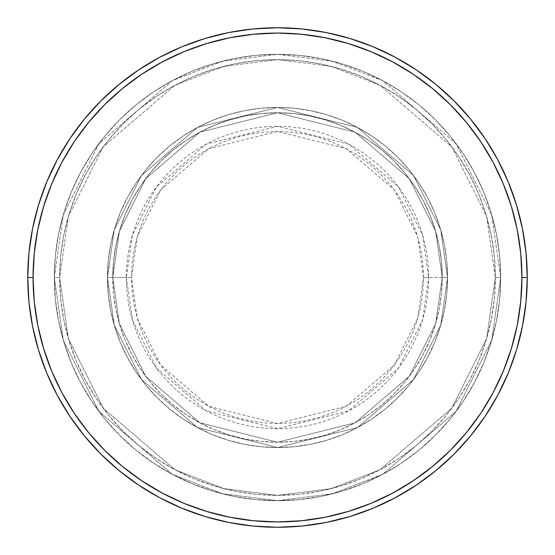<?xml version="1.0" encoding="UTF-8"?>
<svg xmlns="http://www.w3.org/2000/svg" width="555" height="555" viewBox="0 0 555 555"><rect width="100%" height="100%" fill="white"/><g stroke="black" fill="none" stroke-linecap="round" stroke-linejoin="round"><path stroke-width="0.42" stroke-dasharray="2.77 2.08" d="M423.534 277.5L417.693 236.61L394.327 189.879L346.223 148.65L277.5 131.466L208.777 148.65L160.672 189.879L137.307 236.61L131.466 277.5L126.339 277.5L132.381 235.174L156.565 186.799L206.363 144.12L277.5 126.339L348.637 144.12L398.435 186.799L422.619 235.174L428.661 277.5L423.534 277.5L422.827 263.188L420.725 249.008L417.242 235.112L412.414 221.618L406.288 208.659L398.92 196.366L390.387 184.857L380.758 174.242L370.143 164.613L358.634 156.08L346.341 148.712L333.382 142.586L319.888 137.758L305.992 134.275L291.812 132.173L277.5 131.466L263.188 132.173L249.008 134.275L235.112 137.758L221.618 142.586L208.659 148.712L196.366 156.08L184.857 164.613L174.242 174.242L164.613 184.857L156.08 196.366L148.712 208.659L142.586 221.618L137.758 235.112L134.275 249.008L132.173 263.188L131.466 277.5L132.173 291.812L134.275 305.992L137.758 319.888L142.586 333.382L148.712 346.341L156.08 358.634L164.613 370.143L174.242 380.758L184.857 390.387L196.366 398.92L208.659 406.288L221.618 412.414L235.112 417.242L249.008 420.725L263.188 422.827L277.5 423.534L291.812 422.827L305.992 420.725L319.888 417.242L333.382 412.414L346.341 406.288L358.634 398.92L370.143 390.387L380.758 380.758L390.387 370.143L398.92 358.634L406.288 346.341L412.414 333.382L417.242 319.888L420.725 305.992L422.827 291.812L423.534 277.5L428.661 277.5A151.161 151.161 0 0 0 277.5 126.339A151.161 151.161 0 0 0 126.339 277.5L107.455 277.5L114.261 325.112L141.463 379.523L197.483 427.537L277.5 447.545L357.517 427.537L413.537 379.523L440.739 325.112L447.545 277.5L442.231 277.5L435.64 323.627L409.285 376.339L355.02 422.848L277.5 442.231L199.98 422.848L145.715 376.339L119.36 323.627L112.769 277.5L107.455 277.5L112.769 277.5L119.36 323.627L145.715 376.339L199.98 422.848L277.5 442.231L355.02 422.848L409.285 376.339L435.64 323.627L442.231 277.5L447.545 277.5L440.739 325.112L413.537 379.523L357.517 427.537L277.5 447.545L197.483 427.537L141.463 379.523L114.261 325.112L107.455 277.5L114.261 325.112L141.463 379.523L197.483 427.537L277.5 447.545L357.517 427.537L413.537 379.523L440.739 325.112L447.545 277.5L442.231 277.5L435.64 323.627L409.285 376.339L355.02 422.848L277.5 442.231L199.98 422.848L145.715 376.339L119.36 323.627L112.769 277.5L107.455 277.5L112.769 277.5L119.36 323.627L145.715 376.339L199.98 422.848L277.5 442.231L355.02 422.848L409.285 376.339L435.64 323.627L442.231 277.5L447.545 277.5L440.739 325.112L413.537 379.523L357.517 427.537L277.5 447.545L197.483 427.537L141.463 379.523L114.261 325.112L107.455 277.5L114.261 325.112L141.463 379.523L197.483 427.537L277.5 447.545L357.517 427.537L413.537 379.523L440.739 325.112L447.545 277.5L442.231 277.5L435.64 323.627L409.285 376.339L355.02 422.848L277.5 442.231L199.98 422.848L145.715 376.339L119.36 323.627L112.769 277.5L107.455 277.5L112.769 277.5L119.36 323.627L145.715 376.339L199.98 422.848L277.5 442.231L355.02 422.848L409.285 376.339L435.64 323.627L442.231 277.5L447.545 277.5L440.739 325.112L413.537 379.523L357.517 427.537L277.5 447.545L197.483 427.537L141.463 379.523L114.261 325.112L107.455 277.5A170.045 170.045 0 0 1 277.5 107.455A170.045 170.045 0 0 1 447.545 277.5A170.045 170.045 0 0 0 277.5 107.455A170.045 170.045 0 0 0 107.455 277.5A170.045 170.045 0 0 1 277.5 107.455A170.045 170.045 0 0 1 447.545 277.5A170.045 170.045 0 0 0 277.5 107.455A170.045 170.045 0 0 0 107.455 277.5A170.045 170.045 0 0 1 277.5 107.455A170.045 170.045 0 0 1 447.545 277.5L428.661 277.5L447.545 277.5A170.045 170.045 0 0 0 277.5 107.455A170.045 170.045 0 0 0 107.455 277.5A170.045 170.045 0 0 1 277.5 107.455A170.045 170.045 0 0 1 447.545 277.5A170.045 170.045 0 0 0 277.5 107.455A170.045 170.045 0 0 0 107.455 277.5A170.045 170.045 0 0 1 277.5 107.455A170.045 170.045 0 0 1 447.545 277.5A170.045 170.045 0 0 1 277.5 447.545A170.045 170.045 0 0 1 107.455 277.5A170.045 170.045 0 0 0 277.5 447.545A170.045 170.045 0 0 0 447.545 277.5A170.045 170.045 0 0 1 277.5 447.545A170.045 170.045 0 0 1 107.455 277.5A170.045 170.045 0 0 0 277.5 447.545A170.045 170.045 0 0 0 447.545 277.5A170.045 170.045 0 0 1 277.5 447.545A170.045 170.045 0 0 1 107.455 277.5L126.339 277.5A151.161 151.161 0 0 0 277.5 428.661A151.161 151.161 0 0 0 428.661 277.5L422.619 319.826L398.435 368.201L348.637 410.88L277.5 428.661L206.363 410.88L156.565 368.201L132.381 319.826L126.339 277.5L131.466 277.5L137.307 318.39L160.672 365.121L208.777 406.35L277.5 423.534L346.223 406.35L394.327 365.121L417.693 318.39L423.534 277.5M500.679 277.5L495.365 277.5A217.865 217.865 0 0 0 277.5 59.635A217.865 217.865 0 0 0 59.635 277.5L54.321 277.5A223.179 223.179 0 0 1 277.5 54.321A223.179 223.179 0 0 1 500.679 277.5L495.365 277.5L486.652 338.501L451.791 408.223L380.022 469.738L331.127 488.664L277.5 495.365L223.873 488.664L174.978 469.738L103.209 408.223L68.348 338.501L59.635 277.5L54.321 277.5L63.249 339.993L98.956 411.408L172.473 474.421L222.562 493.811L277.5 500.679L332.438 493.811L382.527 474.421L456.043 411.408L491.751 339.993L500.679 277.5L491.751 339.993L456.043 411.408L382.527 474.421L332.438 493.811L277.5 500.679L222.562 493.811L172.473 474.421L98.956 411.408L63.249 339.993L54.321 277.5L59.635 277.5L68.348 338.501L103.209 408.223L174.978 469.738L223.873 488.664L277.5 495.365L331.127 488.664L380.022 469.738L451.791 408.223L486.652 338.501L495.365 277.5L500.679 277.5A223.179 223.179 0 0 0 277.5 54.321A223.179 223.179 0 0 0 54.321 277.5A223.179 223.179 0 0 1 277.5 54.321A223.179 223.179 0 0 1 500.679 277.5L499.604 255.626L496.392 233.96L491.071 212.711L483.689 192.092L474.331 172.293L463.071 153.506L450.022 135.913L435.314 119.686L419.087 104.978L401.494 91.929L382.707 80.669L362.908 71.311L342.289 63.929L321.04 58.608L299.374 55.396L277.5 54.321L255.626 55.396L233.96 58.608L212.711 63.929L192.092 71.311L172.293 80.669L153.506 91.929L135.913 104.978L119.686 119.686L104.978 135.913L91.929 153.506L80.669 172.293L71.311 192.092L63.929 212.711L58.608 233.96L55.396 255.626L54.321 277.5L55.396 299.374L58.608 321.04L63.929 342.289L71.311 362.908L80.669 382.707L91.929 401.494L104.978 419.087L119.686 435.314L135.913 450.022L153.506 463.071L172.293 474.331L192.092 483.689L212.711 491.071L233.96 496.392L255.626 499.604L277.5 500.679L299.374 499.604L321.04 496.392L342.289 491.071L362.908 483.689L382.707 474.331L401.494 463.071L419.087 450.022L435.314 435.314L450.022 419.087L463.071 401.494L474.331 382.707L483.689 362.908L491.071 342.289L496.392 321.04L499.604 299.374L500.679 277.5A223.179 223.179 0 0 1 277.5 500.679A223.179 223.179 0 0 1 54.321 277.5A223.179 223.179 0 0 0 277.5 500.679A223.179 223.179 0 0 0 500.679 277.5L495.365 277.5L494.318 298.854L491.182 320.006L485.986 340.742L478.785 360.875L469.641 380.203L458.652 398.539L445.915 415.716L431.554 431.554L415.716 445.915L398.539 458.652L380.203 469.641L360.875 478.785L340.742 485.986L320.006 491.182L298.854 494.318L277.5 495.365L256.146 494.318L234.994 491.182L214.258 485.986L194.125 478.785L174.797 469.641L156.461 458.652L139.284 445.915L123.446 431.554L109.085 415.716L96.348 398.539L85.359 380.203L76.215 360.875L69.014 340.742L63.818 320.006L60.682 298.854L59.635 277.5L60.682 256.146L63.818 234.994L69.014 214.258L76.215 194.125L85.359 174.797L96.348 156.461L109.085 139.284L123.446 123.446L139.284 109.085L156.461 96.348L174.797 85.359L194.125 76.215L214.258 69.014L234.994 63.818L256.146 60.682L277.5 59.635L298.854 60.682L320.006 63.818L340.742 69.014L360.875 76.215L380.203 85.359L398.539 96.348L415.716 109.085L431.554 123.446L445.915 139.284L458.652 156.461L469.641 174.797L478.785 194.125L485.986 214.258L491.182 234.994L494.318 256.146L495.365 277.5L486.652 216.499L451.791 146.777L380.022 85.262L331.127 66.336L277.5 59.635L223.873 66.336L174.978 85.262L103.209 146.777L68.348 216.499L59.635 277.5L54.321 277.5L63.249 215.007L98.956 143.592L172.473 80.579L222.562 61.189L277.5 54.321L332.438 61.189L382.527 80.579L456.043 143.592L491.751 215.007L500.679 277.5L491.751 215.007L456.043 143.592L382.527 80.579L332.438 61.189L277.5 54.321L222.562 61.189L172.473 80.579L98.956 143.592L63.249 215.007L54.321 277.5L59.635 277.5L68.348 216.499L103.209 146.777L174.978 85.262L223.873 66.336L277.5 59.635L331.127 66.336L380.022 85.262L451.791 146.777L486.652 216.499L495.365 277.5L500.679 277.5A223.179 223.179 0 0 1 277.5 500.679A223.179 223.179 0 0 1 54.321 277.5L59.635 277.5A217.865 217.865 0 0 0 277.5 495.365A217.865 217.865 0 0 0 495.365 277.5L500.679 277.5M112.769 277.5A164.731 164.731 0 0 1 277.5 112.769A164.731 164.731 0 0 1 442.231 277.5A164.731 164.731 0 0 0 277.5 112.769A164.731 164.731 0 0 0 112.769 277.5L113.567 293.644L115.939 309.635L119.866 325.32L125.312 340.541L132.222 355.151L140.533 369.019L150.162 382L161.019 393.981L173 404.838L185.98 414.467L199.849 422.778L214.459 429.688L229.68 435.134L245.365 439.06L261.356 441.433L277.5 442.231L293.644 441.433L309.635 439.06L325.32 435.134L340.541 429.688L355.151 422.778L369.019 414.467L382 404.838L393.981 393.981L404.838 382L414.467 369.019L422.778 355.151L429.688 340.541L435.134 325.32L439.06 309.635L441.433 293.644L442.231 277.5L441.433 261.356L439.06 245.365L435.134 229.68L429.688 214.459L422.778 199.849L414.467 185.98L404.838 173L393.981 161.019L382 150.162L369.019 140.533L355.151 132.222L340.541 125.312L325.32 119.866L309.635 115.939L293.644 113.567L277.5 112.769L261.356 113.567L245.365 115.939L229.68 119.866L214.459 125.312L199.849 132.222L185.98 140.533L173 150.162L161.019 161.019L150.162 173L140.533 185.98L132.222 199.849L125.312 214.459L119.866 229.68L115.939 245.365L113.567 261.356L112.769 277.5A164.731 164.731 0 0 0 277.5 442.231A164.731 164.731 0 0 0 442.231 277.5A164.731 164.731 0 0 1 277.5 442.231A164.731 164.731 0 0 1 112.769 277.5L113.567 261.356L115.939 245.365L119.866 229.68L125.312 214.459L132.222 199.849L140.533 185.98L150.162 173L161.019 161.019L173 150.162L185.98 140.533L199.849 132.222L214.459 125.312L229.68 119.866L245.365 115.939L261.356 113.567L277.5 112.769L293.644 113.567L309.635 115.939L325.32 119.866L340.541 125.312L355.151 132.222L369.019 140.533L382 150.162L393.981 161.019L404.838 173L414.467 185.98L422.778 199.849L429.688 214.459L435.134 229.68L439.06 245.365L441.433 261.356L442.231 277.5L441.433 293.644L439.06 309.635L435.134 325.32L429.688 340.541L422.778 355.151L414.467 369.019L404.838 382L393.981 393.981L382 404.838L369.019 414.467L355.151 422.778L340.541 429.688L325.32 435.134L309.635 439.06L293.644 441.433L277.5 442.231L261.356 441.433L245.365 439.06L229.68 435.134L214.459 429.688L199.849 422.778L185.98 414.467L173 404.838L161.019 393.981L150.162 382L140.533 369.019L132.222 355.151L125.312 340.541L119.866 325.32L115.939 309.635L113.567 293.644L112.769 277.5L107.455 277.5L108.274 294.164L110.722 310.675L114.781 326.86L120.4 342.574L127.539 357.656L136.114 371.968L146.055 385.371L157.259 397.741L169.629 408.945L183.032 418.886L197.344 427.461L212.426 434.6L228.14 440.219L244.325 444.277L260.836 446.726L277.5 447.545L294.164 446.726L310.675 444.277L326.86 440.219L342.574 434.6L357.656 427.461L371.968 418.886L385.371 408.945L397.741 397.741L408.945 385.371L418.886 371.968L427.461 357.656L434.6 342.574L440.219 326.86L444.277 310.675L446.726 294.164L447.545 277.5L446.726 260.836L444.277 244.325L440.219 228.14L434.6 212.426L427.461 197.344L418.886 183.032L408.945 169.629L397.741 157.259L385.371 146.055L371.968 136.114L357.656 127.539L342.574 120.4L326.86 114.781L310.675 110.722L294.164 108.274L277.5 107.455L260.836 108.274L244.325 110.722L228.14 114.781L212.426 120.4L197.344 127.539L183.032 136.114L169.629 146.055L157.259 157.259L146.055 169.629L136.114 183.032L127.539 197.344L120.4 212.426L114.781 228.14L110.722 244.325L108.274 260.836L107.455 277.5A170.045 170.045 0 0 0 277.5 447.545A170.045 170.045 0 0 0 447.545 277.5A170.045 170.045 0 0 1 277.5 447.545A170.045 170.045 0 0 1 107.455 277.5A170.045 170.045 0 0 0 277.5 447.545A170.045 170.045 0 0 0 447.545 277.5A170.045 170.045 0 0 1 277.5 447.545A170.045 170.045 0 0 1 107.455 277.5L114.261 229.888L141.463 175.477L197.483 127.463L277.5 107.455L357.517 127.463L413.537 175.477L440.739 229.888L447.545 277.5L442.231 277.5L435.64 231.373L409.285 178.661L355.02 132.152L277.5 112.769L199.98 132.152L145.715 178.661L119.36 231.373L112.769 277.5L119.36 231.373L145.715 178.661L199.98 132.152L277.5 112.769L355.02 132.152L409.285 178.661L435.64 231.373L442.231 277.5L447.545 277.5L440.739 229.888L413.537 175.477L357.517 127.463L277.5 107.455L197.483 127.463L141.463 175.477L114.261 229.888L107.455 277.5L112.769 277.5L107.455 277.5L114.261 229.888L141.463 175.477L197.483 127.463L277.5 107.455L357.517 127.463L413.537 175.477L440.739 229.888L447.545 277.5L442.231 277.5L435.64 231.373L409.285 178.661L355.02 132.152L277.5 112.769L199.98 132.152L145.715 178.661L119.36 231.373L112.769 277.5L119.36 231.373L145.715 178.661L199.98 132.152L277.5 112.769L355.02 132.152L409.285 178.661L435.64 231.373L442.231 277.5L447.545 277.5L440.739 229.888L413.537 175.477L357.517 127.463L277.5 107.455L197.483 127.463L141.463 175.477L114.261 229.888L107.455 277.5L112.769 277.5L107.455 277.5L114.261 229.888L141.463 175.477L197.483 127.463L277.5 107.455L357.517 127.463L413.537 175.477L440.739 229.888L447.545 277.5L442.231 277.5L435.64 231.373L409.285 178.661L355.02 132.152L277.5 112.769L199.98 132.152L145.715 178.661L119.36 231.373L112.769 277.5L119.36 231.373L145.715 178.661L199.98 132.152L277.5 112.769L355.02 132.152L409.285 178.661L435.64 231.373L442.231 277.5L447.545 277.5L440.739 229.888L413.537 175.477L357.517 127.463L277.5 107.455L197.483 127.463L141.463 175.477L114.261 229.888L107.455 277.5L112.769 277.5M527.25 277.5A249.75 249.75 0 0 0 277.5 27.75A249.75 249.75 0 0 0 27.75 277.5A249.75 249.75 0 0 0 277.5 527.25A249.75 249.75 0 0 0 527.25 277.5"/><path stroke-width="0.83" d="M27.75 277.5L33.064 277.5A244.436 244.436 0 0 1 277.5 33.064A244.436 244.436 0 0 1 521.936 277.5L527.25 277.5A249.75 249.75 0 0 0 277.5 27.75A249.75 249.75 0 0 0 27.75 277.5A249.75 249.75 0 0 1 277.5 27.75A249.75 249.75 0 0 1 527.25 277.5A249.75 249.75 0 0 1 277.5 527.25A249.75 249.75 0 0 1 27.75 277.5L28.95 253.018L32.551 228.778L38.503 205.003L46.759 181.922L57.241 159.771L69.84 138.743L84.443 119.061L100.899 100.899L119.061 84.443L138.743 69.84L159.771 57.241L181.922 46.759L205.003 38.503L228.778 32.551L253.018 28.95L277.5 27.75L301.982 28.95L326.222 32.551L349.997 38.503L373.078 46.759L395.229 57.241L416.257 69.84L435.939 84.443L454.101 100.899L470.557 119.061L485.16 138.743L497.759 159.771L508.241 181.922L516.497 205.003L522.449 228.778L526.05 253.018L527.25 277.5L526.05 301.982L522.449 326.222L516.497 349.997L508.241 373.078L497.759 395.229L485.16 416.257L470.557 435.939L454.101 454.101L435.939 470.557L416.257 485.16L395.229 497.759L373.078 508.241L349.997 516.497L326.222 522.449L301.982 526.05L277.5 527.25L253.018 526.05L228.778 522.449L205.003 516.497L181.922 508.241L159.771 497.759L138.743 485.16L119.061 470.557L100.899 454.101L84.443 435.939L69.84 416.257L57.241 395.229L46.759 373.078L38.503 349.997L32.551 326.222L28.95 301.982L27.75 277.5A249.75 249.75 0 0 0 277.5 527.25A249.75 249.75 0 0 0 527.25 277.5L521.936 277.5L520.756 253.538L517.239 229.812L511.412 206.543L503.329 183.962L493.076 162.275L480.741 141.698L466.45 122.433L450.341 104.659L432.567 88.55L413.302 74.259L392.725 61.924L371.038 51.671L348.457 43.588L325.188 37.761L301.462 34.243L277.5 33.064L253.538 34.243L229.812 37.761L206.543 43.588L183.962 51.671L162.275 61.924L141.698 74.259L122.433 88.55L104.659 104.659L88.55 122.433L74.259 141.698L61.924 162.275L51.671 183.962L43.588 206.543L37.761 229.812L34.243 253.538L33.064 277.5L34.243 301.462L37.761 325.188L43.588 348.457L51.671 371.038L61.924 392.725L74.259 413.302L88.55 432.567L104.659 450.341L122.433 466.45L141.698 480.741L162.275 493.076L183.962 503.329L206.543 511.412L229.812 517.239L253.538 520.756L277.5 521.936L301.462 520.756L325.188 517.239L348.457 511.412L371.038 503.329L392.725 493.076L413.302 480.741L432.567 466.45L450.341 450.341L466.45 432.567L480.741 413.302L493.076 392.725L503.329 371.038L511.412 348.457L517.239 325.188L520.756 301.462L521.936 277.5A244.436 244.436 0 0 1 277.5 521.936A244.436 244.436 0 0 1 33.064 277.5L27.75 277.5"/></g></svg>
